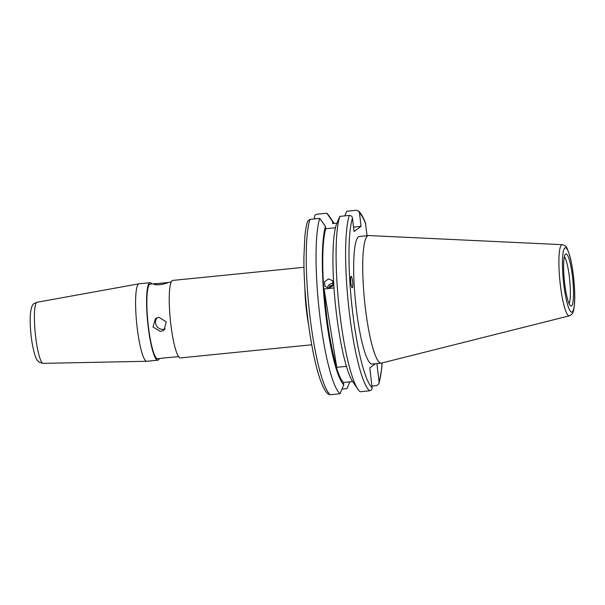 <?xml version="1.0" encoding="UTF-8"?>
<svg xmlns="http://www.w3.org/2000/svg" width="605" height="605" viewBox="0 0 605 605"><rect width="100%" height="100%" fill="white"/><g stroke="black" fill="none" stroke-linecap="round" stroke-linejoin="round"><path stroke-width="0.91" d="M352.564 281.393A5.77 0.938 84.3 0 0 351.097 276.303A5.77 0.938 84.3 0 0 350.824 282.679A5.77 0.938 84.3 0 0 352.291 287.776A5.77 0.938 84.3 0 0 352.564 281.393M564.616 282.883A26.181 4.243 84.3 0 0 570.765 305.948A26.181 4.243 84.3 0 0 572.519 277.067A26.181 4.243 84.3 0 0 565.577 254.077A26.181 4.243 84.3 0 0 564.616 282.883M569.116 303.71A24.518 3.97 84.3 0 0 569.434 277.536A24.518 3.97 84.3 0 0 564.412 256.603M562.242 244.677L368.725 235.549A64.107 10.383 84.3 0 0 368.475 235.557L359.408 236.464A64.107 10.383 84.3 0 0 356.111 307.37A64.107 10.383 84.3 0 0 372.166 364.036L381.226 363.129A64.107 10.383 84.3 0 0 381.475 363.083L569.358 315.825C573.056 313.919 573.404 313.118 574.516 303.929C575.03 296.216 574.689 287.02 573.487 276.326C572.519 268.053 571.241 261.05 569.653 255.318L567.188 248.647C566.348 246.5 564.699 245.176 562.242 244.677A35.763 5.793 84.3 0 0 560.26 284.237A35.763 5.793 84.3 0 0 569.358 315.825M368.475 235.557A64.107 10.383 84.3 0 0 365.178 306.463A64.107 10.383 84.3 0 0 381.226 363.129M341.969 389.098L347.051 388.584L349.849 381.831M335.442 227.752L325.709 228.728L325.437 226.429A83.346 13.499 84.3 0 0 325.528 312.278A83.346 13.499 84.3 0 0 343.761 384.765L340.04 393.749L330.232 394.725L328.144 394.074C319.266 386.875 310.902 349.259 306.47 306.765C304.686 288.872 303.823 272.318 303.899 257.117L304.89 236.048C305.502 229.945 306.395 225.037 307.574 221.317L309.941 219.365A91.65 14.845 84.3 0 0 309.76 314.645A91.65 14.845 84.3 0 0 330.232 394.725M325.437 226.429L319.75 218.39A91.65 14.845 84.3 0 0 319.569 313.67A91.65 14.845 84.3 0 0 340.04 393.749M371.916 386.103L376.605 385.635L378.972 383.683L379.093 382.398A88.769 14.376 84.3 0 0 382.065 362.94M328.492 278.943L332.508 280.614L332.977 285.303L329.029 288.154L324.976 286.437L324.499 281.748L328.492 278.943M162.48 358.084L178.641 356.64M162.148 283.11L168.061 282.505C167.01 283.261 164.318 283.995 159.977 284.705C155.712 284.857 153.693 284.6 153.904 283.926L162.148 283.11M171.177 282.021L168.061 282.505M160.544 331.517L163.97 330.209L166.246 321.921L158.896 317.254L155.417 318.601L153.004 327.002L160.544 331.517M157.058 317.693A7.207 7.086 -126.4 0 0 165.286 328.923M311.726 344.789L180.479 357.91A38.939 6.307 -95.7 0 1 170.519 321.641A38.939 6.307 -95.7 0 1 172.145 280.659A38.939 6.307 -95.7 0 1 172.727 280.418L303.982 267.297M151.908 283.949A38.939 6.307 84.3 0 0 150.07 282.686L139.082 283.783A38.939 6.307 84.3 0 0 138.999 283.798A38.939 6.307 84.3 0 0 138.5 284.017A38.939 6.307 84.3 0 0 136.843 324.756A38.939 6.307 84.3 0 0 146.743 361.276A38.939 6.307 84.3 0 0 146.826 361.276L157.822 360.172A38.939 6.307 84.3 0 0 158.397 359.937A38.939 6.307 84.3 0 0 159.365 358.568M150.07 282.686A38.939 6.307 84.3 0 0 149.488 282.921A38.939 6.307 84.3 0 0 147.862 323.909A38.939 6.307 84.3 0 0 157.822 360.172M155.394 283.601L150.214 284.123A37.495 6.073 84.3 0 0 149.654 284.35A37.495 6.073 84.3 0 0 148.089 323.819A37.495 6.073 84.3 0 0 157.678 358.742L162.858 358.221M352.654 381.551L343.496 382.466L343.761 384.765M325.709 228.728A81.123 13.136 84.3 0 0 325.861 312.029A81.123 13.136 84.3 0 0 343.496 382.466M346.438 366.343L336.743 367.311A81.123 13.136 -95.7 0 1 324.091 288.94L333.99 287.95M376.915 363.56L379.093 382.398M344.858 215.879L346.786 211.228L356.315 210.275L358.402 210.926C360.988 213.225 363.34 217.286 365.465 223.101L367.053 235.7M339.783 216.386L336.062 225.37A83.346 13.499 84.3 0 0 335.677 307.015A83.346 13.499 84.3 0 0 352.859 381.853L357.971 389.34A91.65 14.845 84.3 0 1 338.959 305.858A91.65 14.845 84.3 0 1 339.783 216.386L349.304 215.433C351.074 215.456 352.133 216.348 352.481 218.102L354.031 231.518L361.041 226.361L359.491 212.945L358.402 210.926M375.455 363.703L369.806 367.863L372.09 387.555C372.151 389.34 371.319 390.414 369.594 390.792L360.073 391.745A91.65 14.845 84.3 0 1 357.971 389.34M319.75 218.39L309.941 219.365M314.623 218.897L314.456 217.445C314.403 215.66 315.228 214.578 316.944 214.208L326.76 213.225L332.447 221.271L332.712 223.57L336.977 223.139M334.172 223.427A83.346 13.499 84.3 0 0 333.968 223.116A83.346 13.499 84.3 0 0 332.447 221.271M333.968 223.116L328.855 215.637A91.65 14.845 84.3 0 0 326.76 213.225M361.041 226.361L353.524 227.109M324.091 288.94L336.743 367.311M333.408 283.579A4.643 4.439 -37.7 0 0 327.63 288.078M333.121 284.963L329.793 285.885L329.279 288.116M330.368 287.814L330.58 286.899L329.793 285.885M332.395 286.263L330.58 286.899M573.449 276.379A32.337 5.241 84.3 0 0 564.866 247.989A32.337 5.241 84.3 0 0 563.686 283.563A32.337 5.241 84.3 0 0 572.269 311.953A32.337 5.241 84.3 0 0 573.449 276.379M304.905 287.972A38.939 6.307 84.3 0 0 308.535 324.34M36.701 302.44A30.704 4.976 84.3 0 0 35.4 334.557A30.704 4.976 84.3 0 0 43.205 363.355C36.913 361.987 38.977 361.268 37.737 360.731C35.824 359.234 33.888 352.957 31.936 341.908C30.53 332.516 29.97 323.925 30.25 316.128C30.779 308.368 32.156 304.134 34.387 303.43L37.094 302.258A30.704 4.976 84.3 0 0 36.701 302.44M365.723 224.168A88.769 14.376 84.3 0 0 359.491 212.945M352.481 218.102A88.769 14.376 84.3 0 0 352.39 310.108A88.769 14.376 84.3 0 0 372.09 387.555M349.304 215.433A91.65 14.845 84.3 0 0 349.123 310.713A91.65 14.845 84.3 0 0 369.594 390.792M382.148 362.917L381.611 369.375L378.972 383.683M43.205 363.355L146.743 361.276M37.094 302.258L138.999 283.798"/></g></svg>

